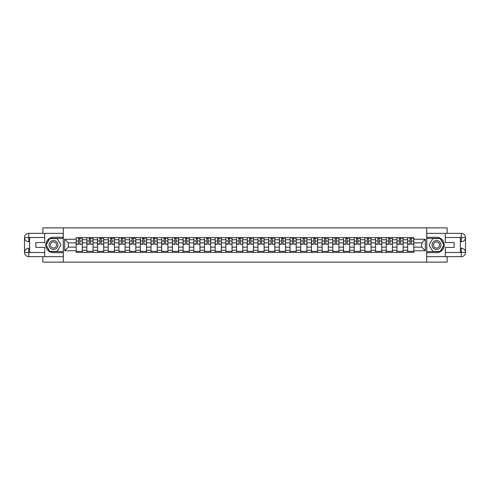 <?xml version="1.0" encoding="UTF-8"?>
<svg xmlns="http://www.w3.org/2000/svg" width="490" height="490" viewBox="0 0 490 490"><rect width="100%" height="100%" fill="white"/><g stroke="black" fill="none" stroke-linecap="round" stroke-linejoin="round"><path stroke-width="0.73" d="M42.869 256.65L42.869 262.138L447.131 262.138L447.131 256.65M447.131 233.35L447.131 227.862L42.869 227.862L42.869 233.35M86.871 252.368L86.871 239.72L82.351 239.72L82.351 252.368M82.351 239.72L82.351 237.632M86.871 239.72L86.871 237.632M93.045 237.632L93.045 252.368M97.565 252.368L97.565 237.632M103.733 237.632L103.733 252.368M108.259 252.368L108.259 237.632M114.427 237.632L114.427 252.368M118.954 252.368L118.954 237.632M125.122 237.632L125.122 252.368M129.642 252.368L129.642 237.632M135.81 237.632L135.81 252.368M140.336 252.368L140.336 237.632M146.504 237.632L146.504 252.368M151.03 252.368L151.03 237.632M157.198 237.632L157.198 252.368M161.718 252.368L161.718 237.632M167.892 237.632L167.892 252.368M172.413 252.368L172.413 237.632M178.581 237.632L178.581 252.368M183.107 252.368L183.107 237.632M189.275 237.632L189.275 252.368M193.801 252.368L193.801 237.632M199.969 237.632L199.969 252.368M204.489 252.368L204.489 237.632M210.663 237.632L210.663 252.368M215.184 252.368L215.184 237.632M221.351 237.632L221.351 252.368M225.878 252.368L225.878 237.632M232.046 237.632L232.046 252.368M236.572 252.368L236.572 237.632M242.74 237.632L242.74 252.368M247.26 252.368L247.26 237.632M253.428 237.632L253.428 252.368M257.954 252.368L257.954 237.632M264.122 237.632L264.122 252.368M268.649 252.368L268.649 237.632M274.817 237.632L274.817 252.368M279.337 252.368L279.337 237.632M285.511 237.632L285.511 252.368M290.031 252.368L290.031 237.632M296.199 237.632L296.199 252.368M300.725 252.368L300.725 237.632M306.893 237.632L306.893 252.368M311.42 252.368L311.42 237.632M317.587 237.632L317.587 252.368M322.108 252.368L322.108 237.632M328.282 237.632L328.282 252.368M332.802 252.368L332.802 237.632M338.97 237.632L338.97 252.368M343.496 252.368L343.496 237.632M349.664 237.632L349.664 252.368M354.19 252.368L354.19 237.632M360.358 237.632L360.358 252.368M364.879 252.368L364.879 237.632M371.046 237.632L371.046 252.368M375.573 252.368L375.573 237.632M381.741 237.632L381.741 252.368M386.267 252.368L386.267 237.632M392.435 237.632L392.435 252.368M396.955 252.368L396.955 237.632M403.129 237.632L403.129 252.368M407.649 252.368L407.649 237.632M407.649 247.125L403.129 247.125M396.955 247.125L392.435 247.125M386.267 247.125L381.741 247.125M375.573 247.125L371.046 247.125M364.879 247.125L360.358 247.125M354.19 247.125L349.664 247.125M343.496 247.125L338.97 247.125M332.802 247.125L328.282 247.125M322.108 247.125L317.587 247.125M311.42 247.125L306.893 247.125M300.725 247.125L296.199 247.125M290.031 247.125L285.511 247.125M279.337 247.125L274.817 247.125M268.649 247.125L264.122 247.125M257.954 247.125L253.428 247.125M247.26 247.125L242.74 247.125M236.572 247.125L232.046 247.125M225.878 247.125L221.351 247.125M215.184 247.125L210.663 247.125M204.489 247.125L199.969 247.125M193.801 247.125L189.275 247.125M183.107 247.125L178.581 247.125M172.413 247.125L167.892 247.125M161.718 247.125L157.198 247.125M151.03 247.125L146.504 247.125M140.336 247.125L135.81 247.125M129.642 247.125L125.122 247.125M118.954 247.125L114.427 247.125M108.259 247.125L103.733 247.125M97.565 247.125L93.045 247.125M86.871 247.125L82.351 247.125M407.649 242.875L403.129 242.875M396.955 242.875L392.435 242.875M386.267 242.875L381.741 242.875M375.573 242.875L371.046 242.875M364.879 242.875L360.358 242.875M354.19 242.875L349.664 242.875M343.496 242.875L338.97 242.875M332.802 242.875L328.282 242.875M322.108 242.875L317.587 242.875M311.42 242.875L306.893 242.875M300.725 242.875L296.199 242.875M290.031 242.875L285.511 242.875M279.337 242.875L274.817 242.875M268.649 242.875L264.122 242.875M257.954 242.875L253.428 242.875M247.26 242.875L242.74 242.875M236.572 242.875L232.046 242.875M225.878 242.875L221.351 242.875M215.184 242.875L210.663 242.875M204.489 242.875L199.969 242.875M193.801 242.875L189.275 242.875M183.107 242.875L178.581 242.875M172.413 242.875L167.892 242.875M161.718 242.875L157.198 242.875M151.03 242.875L146.504 242.875M140.336 242.875L135.81 242.875M129.642 242.875L125.122 242.875M118.954 242.875L114.427 242.875M108.259 242.875L103.733 242.875M97.565 242.875L93.045 242.875M86.871 242.875L82.351 242.875M68.3 247.125L76.183 247.125L76.183 242.875L68.3 242.875L68.3 247.125L64.668 250.757L64.668 239.243L76.183 239.243L76.183 242.875M413.817 242.875L413.817 247.125L421.7 247.125L421.7 242.875L413.817 242.875L413.817 237.632L76.183 237.632L76.183 239.243M413.817 239.243L425.332 239.243L425.332 250.757L413.817 250.757L413.817 247.125M76.183 247.125L76.183 252.368L413.817 252.368L413.817 250.757M76.183 250.757L64.668 250.757M426.704 262.138L426.704 227.862M63.296 262.138L63.296 227.862M82.351 251.339L76.183 251.339M78.682 238.661L79.846 238.661M93.045 251.339L86.871 251.339M89.376 238.661L90.54 238.661M103.733 251.339L97.565 251.339M100.07 238.661L101.234 238.661M114.427 251.339L108.259 251.339M110.758 238.661L111.928 238.661M125.122 251.339L118.954 251.339M121.453 238.661L122.616 238.661M135.81 251.339L129.642 251.339M132.147 238.661L133.311 238.661M146.504 251.339L140.336 251.339M142.835 238.661L144.005 238.661M157.198 251.339L151.03 251.339M153.529 238.661L154.693 238.661M167.892 251.339L161.718 251.339M164.224 238.661L165.387 238.661M178.581 251.339L172.413 251.339M174.918 238.661L176.082 238.661M189.275 251.339L183.107 251.339M185.606 238.661L186.776 238.661M199.969 251.339L193.801 251.339M196.3 238.661L197.464 238.661M210.663 251.339L204.489 251.339M206.994 238.661L208.158 238.661M221.351 251.339L215.184 251.339M217.689 238.661L218.852 238.661M232.046 251.339L225.878 251.339M228.377 238.661L229.547 238.661M242.74 251.339L236.572 251.339M239.071 238.661L240.235 238.661M253.428 251.339L247.26 251.339M249.765 238.661L250.929 238.661M264.122 251.339L257.954 251.339M260.453 238.661L261.623 238.661M274.817 251.339L268.649 251.339M271.148 238.661L272.311 238.661M285.511 251.339L279.337 251.339M281.842 238.661L283.006 238.661M296.199 251.339L290.031 251.339M292.536 238.661L293.7 238.661M306.893 251.339L300.725 251.339M303.224 238.661L304.394 238.661M317.587 251.339L311.42 251.339M313.918 238.661L315.082 238.661M328.282 251.339L322.108 251.339M324.613 238.661L325.776 238.661M338.97 251.339L332.802 251.339M335.307 238.661L336.471 238.661M349.664 251.339L343.496 251.339M345.995 238.661L347.165 238.661M360.358 251.339L354.19 251.339M356.689 238.661L357.853 238.661M371.046 251.339L364.879 251.339M367.384 238.661L368.547 238.661M381.741 251.339L375.573 251.339M378.072 238.661L379.242 238.661M392.435 251.339L386.267 251.339M388.766 238.661L389.93 238.661M403.129 251.339L396.955 251.339M399.46 238.661L400.624 238.661M413.817 251.339L407.649 251.339M410.155 238.661L411.318 238.661M64.668 239.243L68.3 242.875M421.7 247.125L425.332 250.757M421.7 242.875L425.332 239.243M79.846 243.977L82.314 244.21L79.846 244.21L79.846 237.699L82.314 237.699L80.942 237.699M82.314 243.977L82.314 237.699M78.682 238.593L79.846 238.593M80.942 238.593L81.426 238.593M77.585 237.699L76.213 237.699L76.213 244.21L78.682 244.21L78.48 237.699M76.213 237.699L80.054 237.699M90.54 243.977L93.008 244.21L90.54 244.21L90.54 237.699L93.008 237.699L91.636 237.699M93.008 243.977L93.008 237.699M89.376 238.593L90.54 238.593M91.636 238.593L92.114 238.593M88.28 237.699L86.908 237.699L86.908 244.21L89.376 244.21L89.168 237.699M86.908 237.699L90.748 237.699M101.234 243.977L103.702 244.21L101.234 244.21L101.234 237.699L103.702 237.699L102.33 237.699M103.702 243.977L103.702 237.699M100.07 238.593L101.234 238.593M102.33 238.593L102.808 238.593M98.974 237.699L97.602 237.699L97.602 244.21L100.07 244.21L99.862 237.699M97.602 237.699L101.436 237.699M29.639 241.742L28.714 241.742A4.214 4.214 0 0 1 24.5 237.564A4.214 4.214 0 0 1 28.714 233.35L63.228 233.35L63.228 237.289L53.496 237.289A7.711 7.711 0 0 0 45.784 245A7.711 7.711 0 0 0 53.496 252.711L63.228 252.711L63.228 256.65L28.714 256.65A4.214 4.214 0 0 1 24.5 252.436A4.214 4.214 0 0 1 28.714 248.259L29.639 248.259M63.228 252.711L63.228 237.289M44.719 233.35L44.719 242.568L35.88 242.568L35.88 247.432L44.719 247.432L44.719 256.65M28.714 241.742A4.214 4.214 0 0 1 24.5 237.564L28.714 237.632L28.714 241.742A4.214 4.214 0 0 1 24.5 237.564L24.5 252.436L44.719 252.54M28.714 252.54L28.714 256.65A4.214 4.214 0 0 1 24.5 252.436A4.214 4.214 0 0 1 28.714 248.259L28.714 252.368L29.639 252.368L29.639 237.632L28.714 237.632M63.228 238.385L49.674 238.385L45.858 245L49.674 251.615L63.228 251.615M460.361 248.259L461.286 248.259A4.214 4.214 0 0 1 465.5 252.436A4.214 4.214 0 0 1 461.286 256.65L426.772 256.65L426.772 252.711L436.504 252.711A7.711 7.711 0 0 0 444.216 245A7.711 7.711 0 0 0 436.504 237.289L426.772 237.289L426.772 233.35L461.286 233.35A4.214 4.214 0 0 1 465.5 237.564A4.214 4.214 0 0 1 461.286 241.742L460.361 241.742M426.772 237.289L426.772 252.711M445.281 256.65L445.281 247.432L454.12 247.432L454.12 242.568L445.281 242.568L445.281 233.35M461.286 248.259A4.214 4.214 0 0 1 465.5 252.436L461.286 252.368L461.286 248.259A4.214 4.214 0 0 1 465.5 252.436L465.5 237.564L445.281 237.46M461.286 237.46L461.286 233.35A4.214 4.214 0 0 1 465.5 237.564A4.214 4.214 0 0 1 461.286 241.742L461.286 237.632L460.361 237.632L460.361 252.368L461.286 252.368M426.772 251.615L440.326 251.615L444.142 245L440.326 238.385L426.772 238.385M49.037 245A4.453 4.453 0 0 0 53.496 249.453A4.453 4.453 0 0 0 57.949 245A4.453 4.453 0 0 0 53.496 240.547A4.453 4.453 0 0 0 49.037 245M50.446 245A3.05 3.05 0 0 0 53.496 248.05A3.05 3.05 0 0 0 56.546 245A3.05 3.05 0 0 0 53.496 241.95A3.05 3.05 0 0 0 50.446 245M57.195 238.593L60.895 245L57.195 251.407L49.796 251.407L46.091 245L49.796 238.593L57.195 238.593M432.051 245A4.453 4.453 0 0 0 436.504 249.453A4.453 4.453 0 0 0 440.963 245A4.453 4.453 0 0 0 436.504 240.547A4.453 4.453 0 0 0 432.051 245M433.454 245A3.05 3.05 0 0 0 436.504 248.05A3.05 3.05 0 0 0 439.555 245A3.05 3.05 0 0 0 436.504 241.95A3.05 3.05 0 0 0 433.454 245M440.204 238.593L443.909 245L440.204 251.407L432.805 251.407L429.105 245L432.805 238.593L440.204 238.593M111.928 243.977L114.391 244.21L111.928 244.21L111.928 237.699L114.391 237.699L113.025 237.699M114.391 243.977L114.391 237.699M110.758 238.593L111.928 238.593M113.025 238.593L113.502 238.593M109.662 237.699L108.29 237.699L108.29 244.21L110.758 244.21L110.556 237.699M108.29 237.699L112.13 237.699M122.616 243.977L125.085 244.21L122.616 244.21L122.616 237.699L125.085 237.699L123.713 237.699M125.085 243.977L125.085 237.699M121.453 238.593L122.616 238.593M123.713 238.593L124.197 238.593M120.356 237.699L118.984 237.699L118.984 244.21L121.453 244.21L121.244 237.699M118.984 237.699L122.825 237.699M133.311 243.977L135.779 244.21L133.311 244.21L133.311 237.699L135.779 237.699L134.407 237.699M135.779 243.977L135.779 237.699M132.147 238.593L133.311 238.593M134.407 238.593L134.885 238.593M131.051 237.699L129.679 237.699L129.679 244.21L132.147 244.21L131.939 237.699M129.679 237.699L133.519 237.699M144.005 243.977L146.473 244.21L144.005 244.21L144.005 237.699L146.473 237.699L145.101 237.699M146.473 243.977L146.473 237.699M142.835 238.593L144.005 238.593M145.101 238.593L145.579 238.593M141.739 237.699L140.373 237.699L140.373 244.21L142.835 244.21L142.633 237.699M140.373 237.699L144.207 237.699M154.693 243.977L157.161 244.21L154.693 244.21L154.693 237.699L157.161 237.699L155.789 237.699M157.161 243.977L157.161 237.699M153.529 238.593L154.693 238.593M155.789 238.593L156.273 238.593M152.433 237.699L151.061 237.699L151.061 244.21L153.529 244.21L153.327 237.699M151.061 237.699L154.901 237.699M165.387 243.977L167.856 244.21L165.387 244.21L165.387 237.699L167.856 237.699L166.484 237.699M167.856 243.977L167.856 237.699M164.224 238.593L165.387 238.593M166.484 238.593L166.968 238.593M163.127 237.699L161.755 237.699L161.755 244.21L164.224 244.21L164.015 237.699M161.755 237.699L165.596 237.699M176.082 243.977L178.55 244.21L176.082 244.21L176.082 237.699L178.55 237.699L177.178 237.699M178.55 243.977L178.55 237.699M174.918 238.593L176.082 238.593M177.178 238.593L177.656 238.593M173.821 237.699L172.449 237.699L172.449 244.21L174.918 244.21L174.71 237.699M172.449 237.699L176.284 237.699M186.776 243.977L189.238 244.21L186.776 244.21L186.776 237.699L189.238 237.699L187.872 237.699M189.238 243.977L189.238 237.699M185.606 238.593L186.776 238.593M187.872 238.593L188.35 238.593M184.51 237.699L183.144 237.699L183.144 244.21L185.606 244.21L185.404 237.699M183.144 237.699L186.978 237.699M197.464 243.977L199.932 244.21L197.464 244.21L197.464 237.699L199.932 237.699L198.56 237.699M199.932 243.977L199.932 237.699M196.3 238.593L197.464 238.593M198.56 238.593L199.044 238.593M195.204 237.699L193.832 237.699L193.832 244.21L196.3 244.21L196.098 237.699M193.832 237.699L197.672 237.699M208.158 243.977L210.627 244.21L208.158 244.21L208.158 237.699L210.627 237.699L209.255 237.699M210.627 243.977L210.627 237.699M206.994 238.593L208.158 238.593M209.255 238.593L209.732 238.593M205.898 237.699L204.526 237.699L204.526 244.21L206.994 244.21L206.786 237.699M204.526 237.699L208.366 237.699M218.852 243.977L221.321 244.21L218.852 244.21L218.852 237.699L221.321 237.699L219.949 237.699M221.321 243.977L221.321 237.699M217.689 238.593L218.852 238.593M219.949 238.593L220.427 238.593M216.592 237.699L215.22 237.699L215.22 244.21L217.689 244.21L217.48 237.699M215.22 237.699L219.055 237.699M229.547 243.977L232.009 244.21L229.547 244.21L229.547 237.699L232.009 237.699L230.643 237.699M232.009 243.977L232.009 237.699M228.377 238.593L229.547 238.593M230.643 238.593L231.121 238.593M227.28 237.699L225.908 237.699L225.908 244.21L228.377 244.21L228.175 237.699M225.908 237.699L229.749 237.699M240.235 243.977L242.703 244.21L240.235 244.21L240.235 237.699L242.703 237.699L241.331 237.699M242.703 243.977L242.703 237.699M239.071 238.593L240.235 238.593M241.331 238.593L241.815 238.593M237.975 237.699L236.603 237.699L236.603 244.21L239.071 244.21L238.863 237.699M236.603 237.699L240.443 237.699M250.929 243.977L253.397 244.21L250.929 244.21L250.929 237.699L253.397 237.699L252.025 237.699M253.397 243.977L253.397 237.699M249.765 238.593L250.929 238.593M252.025 238.593L252.503 238.593M248.669 237.699L247.297 237.699L247.297 244.21L249.765 244.21L249.557 237.699M247.297 237.699L251.137 237.699M261.623 243.977L264.092 244.21L261.623 244.21L261.623 237.699L264.092 237.699L262.72 237.699M264.092 243.977L264.092 237.699M260.453 238.593L261.623 238.593M262.72 238.593L263.197 238.593M259.357 237.699L257.991 237.699L257.991 244.21L260.453 244.21L260.251 237.699M257.991 237.699L261.825 237.699M272.311 243.977L274.78 244.21L272.311 244.21L272.311 237.699L274.78 237.699L273.408 237.699M274.78 243.977L274.78 237.699M271.148 238.593L272.311 238.593M273.408 238.593L273.892 238.593M270.051 237.699L268.679 237.699L268.679 244.21L271.148 244.21L270.946 237.699M268.679 237.699L272.52 237.699M283.006 243.977L285.474 244.21L283.006 244.21L283.006 237.699L285.474 237.699L284.102 237.699M285.474 243.977L285.474 237.699M281.842 238.593L283.006 238.593M284.102 238.593L284.586 238.593M280.746 237.699L279.374 237.699L279.374 244.21L281.842 244.21L281.634 237.699M279.374 237.699L283.214 237.699M293.7 243.977L296.168 244.21L293.7 244.21L293.7 237.699L296.168 237.699L294.796 237.699M296.168 243.977L296.168 237.699M292.536 238.593L293.7 238.593M294.796 238.593L295.274 238.593M291.44 237.699L290.068 237.699L290.068 244.21L292.536 244.21L292.328 237.699M290.068 237.699L293.902 237.699M304.394 243.977L306.856 244.21L304.394 244.21L304.394 237.699L306.856 237.699L305.49 237.699M306.856 243.977L306.856 237.699M303.224 238.593L304.394 238.593M305.49 238.593L305.968 238.593M302.128 237.699L300.762 237.699L300.762 244.21L303.224 244.21L303.022 237.699M300.762 237.699L304.596 237.699M315.082 243.977L317.551 244.21L315.082 244.21L315.082 237.699L317.551 237.699L316.179 237.699M317.551 243.977L317.551 237.699M313.918 238.593L315.082 238.593M316.179 238.593L316.663 238.593M312.822 237.699L311.45 237.699L311.45 244.21L313.918 244.21L313.716 237.699M311.45 237.699L315.291 237.699M325.776 243.977L328.245 244.21L325.776 244.21L325.776 237.699L328.245 237.699L326.873 237.699M328.245 243.977L328.245 237.699M324.613 238.593L325.776 238.593M326.873 238.593L327.351 238.593M323.516 237.699L322.144 237.699L322.144 244.21L324.613 244.21L324.405 237.699M322.144 237.699L325.985 237.699M336.471 243.977L338.939 244.21L336.471 244.21L336.471 237.699L338.939 237.699L337.567 237.699M338.939 243.977L338.939 237.699M335.307 238.593L336.471 238.593M337.567 238.593L338.045 238.593M334.211 237.699L332.839 237.699L332.839 244.21L335.307 244.21L335.099 237.699M332.839 237.699L336.673 237.699M347.165 243.977L349.627 244.21L347.165 244.21L347.165 237.699L349.627 237.699L348.261 237.699M349.627 243.977L349.627 237.699M345.995 238.593L347.165 238.593M348.261 238.593L348.739 238.593M344.899 237.699L343.527 237.699L343.527 244.21L345.995 244.21L345.793 237.699M343.527 237.699L347.367 237.699M357.853 243.977L360.322 244.21L357.853 244.21L357.853 237.699L360.322 237.699L358.95 237.699M360.322 243.977L360.322 237.699M356.689 238.593L357.853 238.593M358.95 238.593L359.433 238.593M355.593 237.699L354.221 237.699L354.221 244.21L356.689 244.21L356.481 237.699M354.221 237.699L358.061 237.699M368.547 243.977L371.016 244.21L368.547 244.21L368.547 237.699L371.016 237.699L369.644 237.699M371.016 243.977L371.016 237.699M367.384 238.593L368.547 238.593M369.644 238.593L370.122 238.593M366.287 237.699L364.915 237.699L364.915 244.21L367.384 244.21L367.175 237.699M364.915 237.699L368.756 237.699M379.242 243.977L381.71 244.21L379.242 244.21L379.242 237.699L381.71 237.699L380.338 237.699M381.71 243.977L381.71 237.699M378.072 238.593L379.242 238.593M380.338 238.593L380.816 238.593M376.975 237.699L375.61 237.699L375.61 244.21L378.072 244.21L377.87 237.699M375.61 237.699L379.444 237.699M389.93 243.977L392.398 244.21L389.93 244.21L389.93 237.699L392.398 237.699L391.026 237.699M392.398 243.977L392.398 237.699M388.766 238.593L389.93 238.593M391.026 238.593L391.51 238.593M387.67 237.699L386.298 237.699L386.298 244.21L388.766 244.21L388.564 237.699M386.298 237.699L390.138 237.699M400.624 243.977L403.092 244.21L400.624 244.21L400.624 237.699L403.092 237.699L401.72 237.699M403.092 243.977L403.092 237.699M399.46 238.593L400.624 238.593M401.72 238.593L402.204 238.593M398.364 237.699L396.992 237.699L396.992 244.21L399.46 244.21L399.252 237.699M396.992 237.699L400.832 237.699M411.318 243.977L413.787 244.21L411.318 244.21L411.318 237.699L413.787 237.699L412.415 237.699M413.787 243.977L413.787 237.699M410.155 238.593L411.318 238.593M412.415 238.593L412.892 238.593M409.058 237.699L407.686 237.699L407.686 244.21L410.155 244.21L409.946 237.699M407.686 237.699L411.52 237.699M396.955 239.72L392.435 239.72M386.267 239.72L381.741 239.72M375.573 239.72L371.046 239.72M364.879 239.72L360.358 239.72M354.19 239.72L349.664 239.72M343.496 239.72L338.97 239.72M332.802 239.72L328.282 239.72M322.108 239.72L317.587 239.72M311.42 239.72L306.893 239.72M300.725 239.72L296.199 239.72M290.031 239.72L285.511 239.72M279.337 239.72L274.817 239.72M268.649 239.72L264.122 239.72M257.954 239.72L253.428 239.72M247.26 239.72L242.74 239.72M236.572 239.72L232.046 239.72M225.878 239.72L221.351 239.72M215.184 239.72L210.663 239.72M204.489 239.72L199.969 239.72M193.801 239.72L189.275 239.72M183.107 239.72L178.581 239.72M172.413 239.72L167.892 239.72M161.718 239.72L157.198 239.72M151.03 239.72L146.504 239.72M140.336 239.72L135.81 239.72M129.642 239.72L125.122 239.72M118.954 239.72L114.427 239.72M108.259 239.72L103.733 239.72M97.565 239.72L93.045 239.72M407.649 239.72L403.129 239.72M396.955 250.28L392.435 250.28M386.267 250.28L381.741 250.28M375.573 250.28L371.046 250.28M364.879 250.28L360.358 250.28M354.19 250.28L349.664 250.28M343.496 250.28L338.97 250.28M332.802 250.28L328.282 250.28M322.108 250.28L317.587 250.28M311.42 250.28L306.893 250.28M300.725 250.28L296.199 250.28M290.031 250.28L285.511 250.28M279.337 250.28L274.817 250.28M268.649 250.28L264.122 250.28M257.954 250.28L253.428 250.28M247.26 250.28L242.74 250.28M236.572 250.28L232.046 250.28M225.878 250.28L221.351 250.28M215.184 250.28L210.663 250.28M204.489 250.28L199.969 250.28M193.801 250.28L189.275 250.28M183.107 250.28L178.581 250.28M172.413 250.28L167.892 250.28M161.718 250.28L157.198 250.28M151.03 250.28L146.504 250.28M140.336 250.28L135.81 250.28M129.642 250.28L125.122 250.28M118.954 250.28L114.427 250.28M108.259 250.28L103.733 250.28M97.565 250.28L93.045 250.28M86.871 250.28L82.351 250.28M407.649 250.28L403.129 250.28M79.846 241.031L82.314 241.031M76.213 243.977L78.682 243.977M76.213 241.031L78.682 241.031M90.54 241.031L93.008 241.031M86.908 243.977L89.376 243.977M86.908 241.031L89.376 241.031M101.234 241.031L103.702 241.031M97.602 243.977L100.07 243.977M97.602 241.031L100.07 241.031M44.719 237.46L28.616 237.534M24.5 252.436A4.214 4.214 0 0 1 28.714 248.259M24.5 237.564A4.214 4.214 0 0 1 28.714 233.35L28.714 237.46M445.281 252.54L461.384 252.466M465.5 237.564A4.214 4.214 0 0 1 461.286 241.742M465.5 252.436A4.214 4.214 0 0 1 461.286 256.65L461.286 252.54M111.928 241.031L114.391 241.031M108.29 243.977L110.758 243.977M108.29 241.031L110.758 241.031M122.616 241.031L125.085 241.031M118.984 243.977L121.453 243.977M118.984 241.031L121.453 241.031M133.311 241.031L135.779 241.031M129.679 243.977L132.147 243.977M129.679 241.031L132.147 241.031M144.005 241.031L146.473 241.031M140.373 243.977L142.835 243.977M140.373 241.031L142.835 241.031M154.693 241.031L157.161 241.031M151.061 243.977L153.529 243.977M151.061 241.031L153.529 241.031M165.387 241.031L167.856 241.031M161.755 243.977L164.224 243.977M161.755 241.031L164.224 241.031M176.082 241.031L178.55 241.031M172.449 243.977L174.918 243.977M172.449 241.031L174.918 241.031M186.776 241.031L189.238 241.031M183.144 243.977L185.606 243.977M183.144 241.031L185.606 241.031M197.464 241.031L199.932 241.031M193.832 243.977L196.3 243.977M193.832 241.031L196.3 241.031M208.158 241.031L210.627 241.031M204.526 243.977L206.994 243.977M204.526 241.031L206.994 241.031M218.852 241.031L221.321 241.031M215.22 243.977L217.689 243.977M215.22 241.031L217.689 241.031M229.547 241.031L232.009 241.031M225.908 243.977L228.377 243.977M225.908 241.031L228.377 241.031M240.235 241.031L242.703 241.031M236.603 243.977L239.071 243.977M236.603 241.031L239.071 241.031M250.929 241.031L253.397 241.031M247.297 243.977L249.765 243.977M247.297 241.031L249.765 241.031M261.623 241.031L264.092 241.031M257.991 243.977L260.453 243.977M257.991 241.031L260.453 241.031M272.311 241.031L274.78 241.031M268.679 243.977L271.148 243.977M268.679 241.031L271.148 241.031M283.006 241.031L285.474 241.031M279.374 243.977L281.842 243.977M279.374 241.031L281.842 241.031M293.7 241.031L296.168 241.031M290.068 243.977L292.536 243.977M290.068 241.031L292.536 241.031M304.394 241.031L306.856 241.031M300.762 243.977L303.224 243.977M300.762 241.031L303.224 241.031M315.082 241.031L317.551 241.031M311.45 243.977L313.918 243.977M311.45 241.031L313.918 241.031M325.776 241.031L328.245 241.031M322.144 243.977L324.613 243.977M322.144 241.031L324.613 241.031M336.471 241.031L338.939 241.031M332.839 243.977L335.307 243.977M332.839 241.031L335.307 241.031M347.165 241.031L349.627 241.031M343.527 243.977L345.995 243.977M343.527 241.031L345.995 241.031M357.853 241.031L360.322 241.031M354.221 243.977L356.689 243.977M354.221 241.031L356.689 241.031M368.547 241.031L371.016 241.031M364.915 243.977L367.384 243.977M364.915 241.031L367.384 241.031M379.242 241.031L381.71 241.031M375.61 243.977L378.072 243.977M375.61 241.031L378.072 241.031M389.93 241.031L392.398 241.031M386.298 243.977L388.766 243.977M386.298 241.031L388.766 241.031M400.624 241.031L403.092 241.031M396.992 243.977L399.46 243.977M396.992 241.031L399.46 241.031M411.318 241.031L413.787 241.031M407.686 243.977L410.155 243.977M407.686 241.031L410.155 241.031"/></g></svg>
